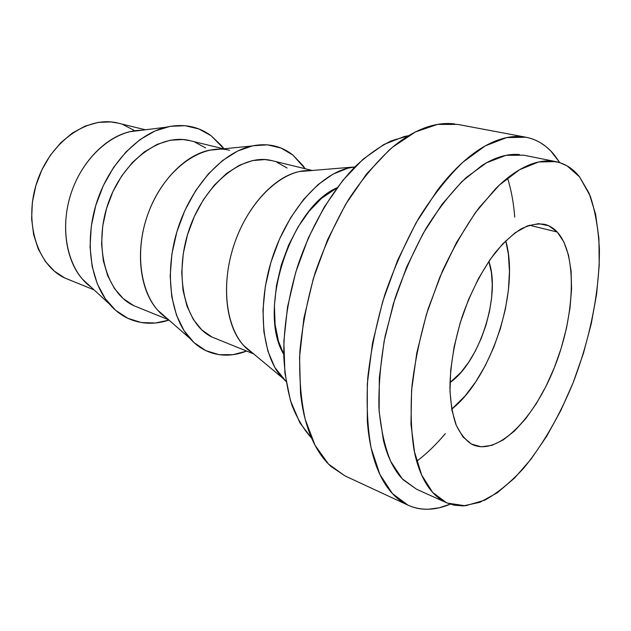 <?xml version="1.0" encoding="UTF-8"?>
<svg xmlns="http://www.w3.org/2000/svg" width="631" height="631" viewBox="0 0 631 631"><rect width="100%" height="100%" fill="white"/><g stroke="black" fill="none" stroke-linecap="round" stroke-linejoin="round"><path stroke-width="0.95" d="M557.268 232.05L529.377 225.22L557.268 232.05L548.789 225.78L538.708 223.65L527.35 225.937L515.133 232.76L502.568 244.023L490.208 259.38L478.645 278.247L468.454 299.788L460.157 322.993L454.154 346.742L450.723 369.884L449.982 391.323L451.906 410.095L456.316 425.452L462.917 436.857L471.341 444.003C465.15 439.846 459.991 433.3 455.874 424.355C452.474 414.125 450.487 402.018 449.919 388.026C450.218 365.475 454.336 341.584 462.278 316.352C471.097 291.467 482.045 270.265 495.122 252.739C503.806 242.383 512.475 234.44 521.111 228.895C529.543 224.841 537.36 223.311 544.569 224.32C549.38 225.519 553.608 228.091 557.268 232.05C577.381 254.277 575.196 313.962 555.272 365.286C535.585 416.712 499.46 455.061 473.747 445.139L471.341 444.003L481.169 446.803L491.951 445.352L503.262 439.902L514.675 430.823L525.812 418.55L536.326 403.588L545.91 386.48L554.294 367.778L561.235 348.06L566.535 327.915L570.022 307.952L571.576 288.761L571.087 270.967L568.531 255.184L563.893 242.02L557.268 232.05M145.414 129.789L118.021 123.116C88.545 115.37 51.095 140.626 37.355 180.979C23.308 221.213 37.008 265.13 64.835 278.019L94.066 289.874M135.618 130.664L136.564 130.893L135.618 130.664M85.919 282.83L86.423 282.822L85.919 282.83M135.089 131.082L134.679 130.783L135.089 131.082M211.204 135.799L223.934 148.782L221.647 145.832L211.204 135.799L198.875 128.953L185.064 125.703L170.26 126.326L155.052 130.972L140.082 139.577L126.026 151.905L113.556 167.483L103.295 185.648L95.738 205.572L91.266 226.324L90.059 246.918L92.142 266.408L97.332 283.918L105.314 298.739L115.654 310.326L127.833 318.316C120.971 315.058 114.818 310.286 109.376 304C90.241 281.915 84.42 240.695 96.701 202.441C108.958 164.186 137.668 134.04 166.079 127.21C183.187 123.361 198.229 126.224 211.204 135.799M168.99 320.091C154.619 324.831 140.902 324.231 127.833 318.316L141.289 322.544L155.463 323.001L168.99 320.091M223.5 148.829L190.01 140.666C160.85 132.928 122.761 160.369 108.122 203.505C93.191 246.54 106.095 292.76 133.638 305.617L168.658 319.807M212.481 149.618L213.349 149.839L212.481 149.618M292.855 155.029L305.112 168.722L302.833 165.456L292.855 155.029L280.929 148.009L267.418 144.83L252.802 145.785L237.65 151.022L222.601 160.495L208.34 173.927L195.555 190.814L184.883 210.415L176.861 231.845L171.892 254.072L170.181 276.039L171.758 296.704L176.483 315.153L184.047 330.636L194.009 342.586L205.864 350.647C200.019 347.847 194.719 343.792 189.963 338.484C169.991 316.368 164.194 271.125 177.903 228.485C191.548 185.829 222.577 152.394 251.69 146.021C267.489 142.756 281.213 145.761 292.855 155.029M246.626 351.088C232.287 356.649 218.705 356.507 205.864 350.647L219.052 354.677L233.013 354.685L246.626 351.088M312.55 170.536L271.89 160.629C243.4 152.978 204.894 182.99 189.237 229.329C173.288 275.566 185.017 324.334 211.921 337.017L253.725 353.936M554.523 155.179L559.784 162.632L550.808 150.99L545.799 146.439L540.373 142.693C535.12 139.561 529.401 137.597 523.217 136.809C517.018 136.028 510.455 136.541 503.514 138.331C496.565 140.145 489.38 143.3 481.95 147.812C474.52 152.331 467.019 158.192 459.439 165.393C451.859 172.602 444.398 181.05 437.062 190.728L416.034 222.885L397.577 260.382L382.788 301.216L372.527 343.106L367.313 383.703L367.297 420.822C368.157 432.432 369.798 443.049 372.235 452.664C374.68 462.263 377.803 470.687 381.613 477.943C385.423 485.184 389.784 491.17 394.683 495.903C399.589 500.62 404.897 504.074 410.607 506.283L407.981 505.163L392.45 493.608L379.901 474.496L371.17 448.152C367.431 427.258 366.295 403.753 367.778 377.638C370.847 350.528 376.51 322.922 384.776 294.835C394.391 267.181 405.836 241.436 419.102 217.592C433.095 195.492 447.687 177.027 462.878 162.206L485.302 145.848L506.63 137.605L525.978 137.242C537.218 139.514 546.738 145.493 554.523 155.179M450.25 504.161C436.21 510.124 422.991 510.826 410.607 506.283C416.31 508.468 422.273 509.454 428.496 509.241L439.286 507.774L450.25 504.161M416.689 461.269C426.651 453.736 436.179 444.532 445.281 433.655M514.738 217.103C513.658 202.961 511.252 189.931 507.537 178.013M579.605 176.94L590.245 196.052C595.396 211.748 598.448 229.652 599.403 249.773C599.616 291.254 590.04 338.744 573.129 382.701C559.563 415.734 543.244 444.043 524.172 467.626C511.307 481.768 498.206 492.606 484.876 500.138L465.426 505.794L447.379 503.104C442.402 501.038 437.811 497.812 433.6 493.426C429.388 489.033 425.68 483.488 422.47 476.799C419.276 470.095 416.697 462.326 414.733 453.492L410.962 424.229L411.601 390.187L416.783 352.997L426.359 314.609L439.846 277.119L456.481 242.572L475.301 212.765L495.248 189.079C501.992 182.304 508.673 176.735 515.275 172.381C521.876 168.043 528.265 164.936 534.433 163.066C540.593 161.205 546.422 160.534 551.912 161.047L559.831 162.648L567.111 165.898L579.605 176.94L589.133 193.323L595.577 214.154L598.914 238.494L599.213 265.446L596.611 294.149L591.255 323.774L583.36 353.549L573.129 382.701L560.833 410.481L546.746 436.147L531.192 458.934L514.565 478.061L497.307 492.772L479.939 502.292L463.075 505.928L453.918 505.139L446.448 502.694L432.645 492.409L421.642 474.993L414.157 450.771C411.073 431.501 410.363 409.779 412.011 385.588C415.088 360.467 420.475 334.856 428.189 308.756L442.41 271.133C453.563 247.313 465.781 226.182 479.071 207.717L499.373 185.072L519.542 169.723L538.629 161.962L555.84 161.615C565.171 163.603 573.09 168.714 579.605 176.94M555.564 161.56L523.604 155.171L505.952 155.344L486.509 162.782L466.08 177.642C452.253 191.122 438.987 207.915 426.28 228.004C414.228 249.663 403.84 273.042 395.109 298.147L385.123 336.165C380.603 361.476 378.537 385.312 378.923 407.665C380.698 428.615 384.634 446.527 390.723 461.419L402.215 478.779L416.476 489.191L446.354 502.655M519.565 154.571C513.918 154.019 507.955 154.619 501.661 156.385C495.367 158.168 488.867 161.157 482.171 165.354L461.916 181.531L441.858 204.554L423.054 233.58L406.561 267.26L393.326 303.866L384.09 341.41L379.31 377.851L379.128 411.294L383.372 440.138C385.502 448.862 388.246 456.56 391.606 463.217C394.967 469.858 398.831 475.388 403.201 479.805L416.555 489.23M525.765 137.195L457.696 124.402L437.457 124.417L415.427 131.958L392.537 147.22C377.164 161.126 362.533 178.51 348.651 199.372C335.566 221.899 324.421 246.279 315.224 272.529C307.439 299.228 302.32 325.549 299.867 351.483C299.023 376.526 300.813 399.178 305.238 419.434L314.979 445.163L328.506 464.1L344.968 475.884L407.981 505.163M454.785 123.944C448.27 123.084 441.416 123.463 434.215 125.064C427.013 126.681 419.599 129.584 411.988 133.772C404.376 137.976 396.725 143.45 389.051 150.202L366.524 174.022L345.614 204.373L327.536 239.843L313.339 278.594L303.858 318.474L299.551 357.288L300.506 392.979C301.697 404.187 303.685 414.464 306.461 423.819C309.245 433.158 312.708 441.4 316.841 448.554C320.99 455.685 325.667 461.632 330.889 466.404L345.181 475.987M408.722 135.657L391.37 140.808C379.389 146.707 367.423 155.218 355.466 166.332C331.835 190.57 310.775 226.632 297.43 266.818C288.138 297.69 283.579 327.442 283.753 356.081C284.77 374.207 287.484 390.565 291.908 405.173C297.209 418.542 303.795 429.569 311.667 438.245L299.906 422.873L290.41 400.543L284.896 373L283.855 341.379L287.507 307.171L295.773 272.142L308.259 238.147L324.279 207L342.917 180.269L363.14 159.162L383.9 144.475L404.187 136.533L408.722 135.657M337.088 187.77C290.315 207.315 257.03 311.091 283.713 354.188L278.452 341.182L275.092 324.413L274.414 305.562L276.496 285.464L281.284 265.044L288.564 245.262L297.99 227.05L309.103 211.235L321.345 198.497L337.088 187.77M349.661 167.767C320.477 173.635 287.318 210.943 272.064 258.686C256.707 306.398 261.983 356.026 282.302 377.78L286.048 381.463L274.816 367.416L267.915 351.238L263.876 331.756L262.977 309.758L265.351 286.237L270.936 262.315L279.478 239.141L290.56 217.845L303.606 199.42L317.969 184.678L332.947 174.164L347.847 168.185L354.851 166.947L299.544 171.514C274.043 176.53 246.058 207.189 233.541 246.335C220.953 285.457 225.89 326.669 243.716 345.583L252.25 352.705C228.343 338.39 218.894 291.648 233.541 246.335C247.983 200.95 282.854 168.43 310.633 170.678L299.544 171.514M287.081 168.02L276.701 162.128M272.166 160.692L265.004 159.572L252.4 160.582L239.386 165.259L226.505 173.525L214.335 185.128L203.442 199.633L194.356 216.417L187.517 234.724L183.25 253.709L181.736 272.489L183.006 290.213L186.957 306.09L193.338 319.483L201.802 329.903L211.921 337.017L217.963 339.446M220.574 149.121L208.964 150.273C183.787 155.707 157.687 183.282 146.447 218.397C135.168 253.496 140.35 291.112 157.679 310.176L166.45 317.866C141.525 301.681 132.471 254.206 148.766 211.779C164.817 169.234 201.675 142.953 229.589 150.312M205.659 147.938L194.94 142.18M190.294 140.729L182.982 139.538L170.228 140.24L157.166 144.381L144.349 151.897L132.344 162.546L121.72 175.931L112.965 191.493L106.521 208.53L102.679 226.269L101.599 243.897L103.303 260.611L107.664 275.676L114.424 288.493L123.219 298.581L133.638 305.617L139.814 308.094M141.439 130.286L129.458 131.784C105.054 137.597 80.942 162.546 70.822 194.143C60.679 225.732 65.774 260.051 82.251 278.973L91.124 287.16C68.416 271.101 58.841 231.222 70.822 194.143C82.645 157.009 113.627 130.144 141.439 130.286M133.906 130.238L123.006 124.622M118.305 123.179L110.938 121.941L98.16 122.398L85.161 126.097L72.494 132.975L60.71 142.811L50.37 155.242L41.946 169.747L35.849 185.68L32.362 202.322L31.629 218.925L33.648 234.732L38.286 249.071L45.282 261.344L54.274 271.101L64.835 278.019L71.074 280.519M488.836 261.368C501.124 295.237 479.655 362.178 449.966 382.583L460.977 372.345L468.517 362.486L475.34 351.041L481.232 338.413L486.012 325.012L489.514 311.272L491.636 297.651L492.283 284.597L491.415 272.553L488.836 261.368M505.739 240.782L508.389 254.19L509.462 271.44L508.42 290.008L505.352 309.277L500.367 328.672L493.639 347.602L485.357 365.491L475.758 381.794L465.11 395.96L451.733 409.164C491.983 377.527 520.078 289.921 505.739 240.782M282.302 377.78L243.716 345.583M189.955 338.476L157.679 310.176M251.69 146.021L208.964 150.273M109.376 303.992L82.251 278.973M166.071 127.21L129.458 131.784"/></g></svg>
